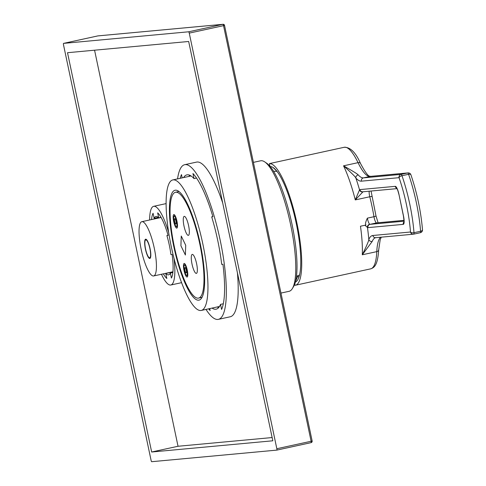 <?xml version="1.0" encoding="UTF-8"?>
<svg xmlns="http://www.w3.org/2000/svg" width="486" height="486" viewBox="0 0 486 486"><rect width="100%" height="100%" fill="white"/><g stroke="black" fill="none" stroke-linecap="round" stroke-linejoin="round"><path stroke-width="0.73" d="M198.622 300.19A56.236 13.225 -102.3 0 0 198.999 300.135A56.236 13.225 -102.3 0 0 200.123 243.164A56.236 13.225 -102.3 0 0 175.44 190.178A56.236 13.225 -102.3 0 0 175.063 190.239A56.236 13.225 -102.3 0 0 173.939 247.204A56.236 13.225 -102.3 0 0 198.622 300.19M200.797 310.511A66.789 15.71 -102.3 0 0 201.247 310.445A66.789 15.71 -102.3 0 0 202.583 242.781A66.789 15.71 -102.3 0 0 173.265 179.856A66.789 15.71 -102.3 0 0 172.816 179.923A66.789 15.71 -102.3 0 0 171.479 247.587A66.789 15.71 -102.3 0 0 200.797 310.511M253.431 162.367L260.642 160.793A66.789 15.71 77.7 0 1 261.091 160.726A66.789 15.71 77.7 0 1 264.773 161.923A66.789 15.71 77.7 0 1 290.203 222.71A66.789 15.71 77.7 0 1 292.359 288.562A66.789 15.71 77.7 0 1 289.073 291.314L280.975 293.076M264.773 161.923L266.917 163.387A64.845 15.248 77.7 0 1 291.6 222.406A64.845 15.248 77.7 0 1 293.696 286.345L292.359 288.562M198.191 298.155A54.153 12.733 77.7 0 1 174.419 247.131A54.153 12.733 77.7 0 1 175.507 192.274A54.153 12.733 77.7 0 1 175.871 192.213A54.153 12.733 77.7 0 1 199.637 243.237A54.153 12.733 77.7 0 1 198.555 298.1A54.153 12.733 77.7 0 1 198.191 298.155M192.31 254.391A9.72 2.284 77.7 0 1 196.575 263.546A9.72 2.284 77.7 0 1 196.38 273.393A9.72 2.284 77.7 0 1 196.314 273.405A9.72 2.284 77.7 0 1 192.049 264.244A9.72 2.284 77.7 0 1 192.243 254.397A9.72 2.284 77.7 0 1 192.31 254.391M184.297 216.361A9.72 2.284 77.7 0 1 188.562 225.516A9.72 2.284 77.7 0 1 188.368 235.364A9.72 2.284 77.7 0 1 188.301 235.376A9.72 2.284 77.7 0 1 184.036 226.215A9.72 2.284 77.7 0 1 184.23 216.367A9.72 2.284 77.7 0 1 184.297 216.361M180.92 245.752L185.391 255.029L185.719 245.309L181.248 236.032L180.92 245.752M187.061 277.032A6.944 1.634 77.7 0 1 184.018 270.489A6.944 1.634 77.7 0 1 184.158 263.455A6.944 1.634 77.7 0 1 184.2 263.448A6.944 1.634 77.7 0 1 187.25 269.991A6.944 1.634 77.7 0 1 187.11 277.02A6.944 1.634 77.7 0 1 187.061 277.032M173.897 214.551A6.944 1.634 -102.3 0 0 173.854 214.563A6.944 1.634 -102.3 0 0 173.715 221.592A6.944 1.634 -102.3 0 0 176.758 228.134A6.944 1.634 -102.3 0 0 176.807 228.128A6.944 1.634 -102.3 0 0 176.947 221.094A6.944 1.634 -102.3 0 0 173.897 214.551M186.721 275.398A5.279 1.239 77.7 0 1 186.43 275.307A5.279 1.239 77.7 0 1 184.419 270.502A5.279 1.239 77.7 0 1 184.249 265.301A5.279 1.239 77.7 0 1 184.546 265.077A5.279 1.239 77.7 0 1 186.879 270.125A5.279 1.239 77.7 0 1 186.721 275.398M185.063 267.525A2.776 0.656 -102.3 0 0 185.045 267.525A2.776 0.656 -102.3 0 0 184.984 270.338A2.776 0.656 -102.3 0 0 186.205 272.956A2.776 0.656 -102.3 0 0 186.223 272.95A2.776 0.656 -102.3 0 0 186.278 270.137A2.776 0.656 -102.3 0 0 185.063 267.525M176.418 226.506A5.279 1.239 77.7 0 1 176.126 226.409A5.279 1.239 77.7 0 1 174.116 221.61A5.279 1.239 77.7 0 1 173.945 216.404A5.279 1.239 77.7 0 1 174.243 216.185A5.279 1.239 77.7 0 1 176.576 221.227A5.279 1.239 77.7 0 1 176.418 226.506M174.76 218.627A2.776 0.656 -102.3 0 0 174.741 218.633A2.776 0.656 -102.3 0 0 174.681 221.446A2.776 0.656 -102.3 0 0 175.902 224.058A2.776 0.656 -102.3 0 0 175.92 224.058A2.776 0.656 -102.3 0 0 175.975 221.245A2.776 0.656 -102.3 0 0 174.76 218.627M275.392 169.462A58.32 13.717 -102.3 0 0 275.331 169.614L276.728 171.327M298.878 277.299A58.32 13.717 77.7 0 1 297.784 276.163L295.622 281.248M297.894 275.738L297.784 276.163M270.259 166.57A59.152 13.912 77.7 0 1 295.834 221.482A59.152 13.912 77.7 0 1 295.415 282.056M272.907 167.391L275.331 169.614M380.544 237.235A55.544 13.061 -102.3 0 0 376.79 251.633A62.208 14.629 77.7 0 1 370.648 268.855L295.482 285.227A62.208 14.629 77.7 0 0 296.91 223.086A62.208 14.629 -102.3 0 0 269.42 163.6L269.973 166.236M295.482 285.227A62.208 14.629 77.7 0 1 295.063 285.294L294.795 284.012M269.42 163.6L344.167 147.288A62.208 14.629 77.7 0 1 358.042 162.658A55.544 13.061 -102.3 0 0 370.053 176.436L407.705 172.949A2.776 0.656 77.7 0 1 408.574 174.298A60.173 14.149 77.7 0 1 420.578 231.257L413.987 232.691A60.173 14.149 -102.3 0 0 401.983 175.732A2.776 0.656 -102.3 0 0 401.114 174.383L407.705 172.949A2.776 2.697 84.7 0 1 408.021 172.901L370.368 176.388A2.776 2.697 84.7 0 0 370.053 176.436L363.461 177.87A55.544 13.061 77.7 0 1 358.188 174.899C357.884 174.237 353 171.212 343.535 165.817L358.042 162.658A2.776 1.92 154.3 0 1 360.515 163.484C355.752 152.489 350.303 147.094 344.167 147.288M381.322 237.162L380.21 239.634L378.697 249.816A2.776 2.023 -177.3 0 1 376.79 251.633L362.283 254.792A62.208 14.629 -102.3 0 0 360.466 226.221L365.909 225.054A8.329 1.962 77.7 0 1 365.654 224.435C365.253 223.524 365.83 221.428 367.386 218.141L373.977 216.707A5.553 1.306 -102.3 0 0 376.601 222.91L370.01 224.344A5.553 1.306 77.7 0 1 367.386 218.141M365.654 224.435A62.208 14.629 77.7 0 1 365.745 225.073M360.466 226.221L365.909 225.054M369.214 191.205A5.553 1.306 -102.3 0 0 369.773 196.757L355.272 199.916L359.537 189.856A8.329 1.962 77.7 0 1 359.932 189.607L395.252 186.338A8.329 1.962 77.7 0 1 398.933 194.303L403.514 216.033A8.329 1.962 77.7 0 1 403.265 224.368L367.945 227.636A8.329 1.962 77.7 0 1 367.459 227.472A2.776 2.612 -54.3 0 1 368.868 224.556M408.021 172.901A2.776 2.776 0 0 1 410.901 174.753A2.776 1.239 160.8 0 0 408.574 174.298L401.983 175.732A2.776 1.239 -19.2 0 0 399.049 177.676A2.776 2.697 -95.3 0 1 401.114 174.383L363.461 177.87A2.776 2.697 -95.3 0 0 361.396 181.163A58.32 13.717 77.7 0 1 355.855 178.04C355.594 176.995 351.481 172.919 343.535 165.817A62.208 14.629 -102.3 0 1 355.272 199.916L362.878 191.915A5.553 1.306 77.7 0 1 363.036 191.782M422.498 229.781A2.776 1.373 175.6 0 1 420.578 231.257A2.776 0.656 77.7 0 1 420.317 232.709A2.776 0.656 77.7 0 1 420.299 232.709L413.744 234.137A2.776 0.656 -102.3 0 0 413.987 232.691A2.776 1.373 -4.4 0 1 410.5 232.004A2.776 2.697 84.7 0 0 413.392 234.197L413.392 234.197A2.776 2.697 84.7 0 0 413.708 234.143A2.776 0.656 -102.3 0 0 413.726 234.143L420.317 232.709A2.776 2.776 0 0 0 422.498 229.781C420.906 211.222 417.043 192.875 410.901 174.753M372.209 241.451A2.776 2.558 22.5 0 1 368.807 239.501C368.953 240.442 366.778 245.539 362.283 254.792L372.209 241.451A55.544 13.061 77.7 0 1 375.678 237.69L413.392 234.197A2.776 2.776 0 0 0 413.726 234.143M361.396 181.163L399.049 177.676A57.397 13.499 -102.3 0 1 410.5 232.004L372.841 235.491A58.32 13.717 77.7 0 0 368.807 239.501A67.761 15.935 -102.3 0 0 367.459 227.472L364.98 225.297M153.461 275.987A27.769 6.531 -102.3 0 0 153.649 275.957A27.769 6.531 -102.3 0 0 154.202 247.824A27.769 6.531 -102.3 0 0 142.009 221.659A27.769 6.531 -102.3 0 0 141.827 221.689A27.769 6.531 -102.3 0 0 141.268 249.822A27.769 6.531 -102.3 0 0 153.461 275.987M149.767 258.467A9.86 2.321 -102.3 0 0 149.834 258.455A9.86 2.321 -102.3 0 0 150.028 248.468A9.86 2.321 -102.3 0 0 145.703 239.179A9.86 2.321 -102.3 0 0 145.636 239.191A9.86 2.321 -102.3 0 0 145.442 249.178A9.86 2.321 -102.3 0 0 149.767 258.467M149.621 257.787A9.167 2.157 -102.3 0 0 149.688 257.78A9.167 2.157 -102.3 0 0 149.87 248.492A9.167 2.157 -102.3 0 0 145.849 239.859A9.167 2.157 -102.3 0 0 145.782 239.871A9.167 2.157 -102.3 0 0 145.6 249.154A9.167 2.157 -102.3 0 0 149.621 257.787M151.085 460.37L63.502 44.767A1.391 0.328 -102.3 0 1 63.532 43.382A1.391 0.328 -102.3 0 0 63.532 43.382L188.635 31.79A1.391 0.328 -102.3 0 1 189.248 33.121L276.832 448.724A1.391 0.328 -102.3 0 1 276.795 450.115A1.391 0.328 -102.3 0 1 276.789 450.115L151.699 461.7A1.391 0.328 -102.3 0 1 151.085 460.37M97.99 35.885A1.391 1.391 0 0 0 97.82 35.909A1.391 0.328 77.7 0 1 97.82 35.909A1.391 0.328 77.7 0 1 97.832 35.909A1.391 1.349 84.7 0 1 97.99 35.885L223.08 24.3A1.391 1.349 84.7 0 0 222.922 24.324A1.391 0.328 77.7 0 1 223.536 25.655L224.568 25.393A1.391 1.391 0 0 0 223.08 24.3L223.08 24.3A1.391 1.349 84.7 0 1 224.526 25.393L312.146 441.002L311.113 441.258A1.391 0.328 77.7 0 1 311.083 442.643A1.391 1.391 0 0 0 312.146 441.002L312.109 441.002A1.391 1.349 -95.3 0 1 311.095 442.643M67.511 52.707L188.671 41.48L272.822 440.79L151.656 452.01L67.511 52.707M151.656 452.01L178.034 446.263L94.57 50.198M272.136 437.552L178.034 446.263M222.71 202.984A79.145 18.614 -102.3 0 0 197.091 162.02A79.145 18.614 -102.3 0 0 196.557 162.105L184.692 164.693A79.145 18.614 -102.3 0 0 177.56 178.891M205.991 309.412A79.145 18.614 -102.3 0 0 217.85 319.442A79.145 18.614 -102.3 0 0 218.384 319.357L230.249 316.775A79.145 18.614 -102.3 0 0 237.423 272.804M166.115 203.683A40.271 9.471 -102.3 0 0 165.811 203.689A40.271 9.471 -102.3 0 0 165.538 203.731L153.667 206.319A40.271 9.471 -102.3 0 0 149.627 219.988M218.384 319.357A79.145 18.614 -102.3 0 0 219.964 239.179A79.145 18.614 -102.3 0 0 185.221 164.608A79.145 18.614 -102.3 0 0 184.692 164.693M212.024 308.094A68.733 16.166 77.7 0 0 216.167 309.181A68.733 16.166 77.7 0 0 220.523 304.382L221.586 309.442A73.593 17.308 -102.3 0 0 222.928 264.275L221.707 264.39A68.733 16.166 77.7 0 0 211.689 216.853L212.911 216.738A73.593 17.308 -102.3 0 0 192.948 173.545L194.011 178.605L196.526 178.058M183.593 177.578A68.733 16.166 77.7 0 1 186.91 174.869A68.733 16.166 77.7 0 1 194.011 178.605M180.221 178.313A73.593 17.308 -102.3 0 1 181.485 174.608L182.177 177.888M208.652 308.829A73.593 17.308 -102.3 0 0 210.122 310.499L209.721 308.598M188.866 176.43A68.733 16.166 77.7 0 1 189.753 175.233M218.597 307.668A68.733 16.166 77.7 0 1 217.297 306.945M220.523 304.382L223.305 303.774M211.689 216.853L212.868 216.598M168.697 232.624A40.271 9.471 -102.3 0 0 153.941 206.277A40.271 9.471 -102.3 0 0 153.667 206.319M161.449 274.256A40.271 9.471 -102.3 0 0 170.543 285.051A40.271 9.471 -102.3 0 0 170.811 285.009A40.271 9.471 -102.3 0 0 174.006 258.358M163.363 273.843A34.713 8.165 -102.3 0 0 166.82 278.472L165.769 273.484A29.853 7.023 77.7 0 0 168.593 274.833A29.853 7.023 77.7 0 0 170.349 273.059L171.4 278.047A34.713 8.165 -102.3 0 0 172.105 254.445L170.902 254.555A29.853 7.023 77.7 0 0 166.892 235.54L168.095 235.431A34.713 8.165 -102.3 0 0 157.664 212.856L158.715 217.843L161.03 217.339M151.541 219.575A34.713 8.165 -102.3 0 1 153.078 213.281L154.129 218.269A29.853 7.023 77.7 0 1 155.885 216.495A29.853 7.023 77.7 0 1 158.715 217.843M171.534 272.804A29.853 7.023 77.7 0 1 171.042 272.336L165.769 273.484M170.349 273.059L172.864 272.512M154.129 218.269L158.223 217.376M166.892 235.54L168.059 235.285M371.863 196.684A2.776 0.364 165.9 0 0 371.918 196.581A2.776 0.364 165.9 0 0 369.773 196.757A62.208 14.629 77.7 0 1 373.977 216.707A2.776 0.516 170.4 0 0 375.976 215.857L378.078 222.752M367.945 227.636A2.776 2.697 -95.3 0 1 370.01 224.344L404.012 221.197M375.878 215.748A2.776 0.516 170.4 0 1 375.976 215.857L371.055 191.034M404.006 220.352L376.923 222.861A2.776 2.697 84.7 0 0 376.601 222.91L404.012 220.371M362.878 191.915A2.776 2.649 37.3 0 1 359.537 189.856A67.761 15.935 -102.3 0 0 355.855 178.04A2.776 2.503 -42.5 0 1 358.188 174.899M372.841 235.491A2.776 2.697 84.7 0 0 375.739 237.684M359.932 189.607A2.776 2.697 84.7 0 0 362.823 191.8L396.983 188.635M395.252 186.338A2.776 2.697 84.7 0 0 396.783 188.289M398.933 194.303L403.435 216.033L404.152 221.78M403.265 224.368A2.776 2.697 -95.3 0 1 403.969 221.847M189.248 33.121L223.536 25.655L311.113 441.258L276.832 448.724M276.795 450.115L311.083 442.643A1.391 0.328 77.7 0 1 311.076 442.643L276.807 450.109M97.82 35.909L63.532 43.382L97.832 35.909L222.922 24.324L188.635 31.79M219.484 306.472L201.247 310.445M191.053 175.95L172.816 179.923M299.558 274.924L296.472 276.394M276.99 171.339L273.575 171.279M175.507 192.274L178.988 191.514M198.555 298.1L202.042 297.341M186.43 275.307L187.669 276.151M184.249 265.301L185.026 264.013M176.126 226.409L177.366 227.26M173.945 216.404L174.723 215.122M378.697 249.816C377.665 265.599 374.171 267.652 370.648 268.855M360.515 163.484C368.953 179.346 369.785 175.416 370.368 176.388M397.026 188.343L396.631 188.082C397.281 188.841 398.022 190.913 398.854 194.303M172.937 271.759L153.649 275.957M161.115 217.485L141.827 221.689M150.52 257.598L149.688 257.78M146.62 239.689L145.782 239.871M181.576 282.664L170.811 285.009M158.065 217.406L157.944 218.178"/></g></svg>

